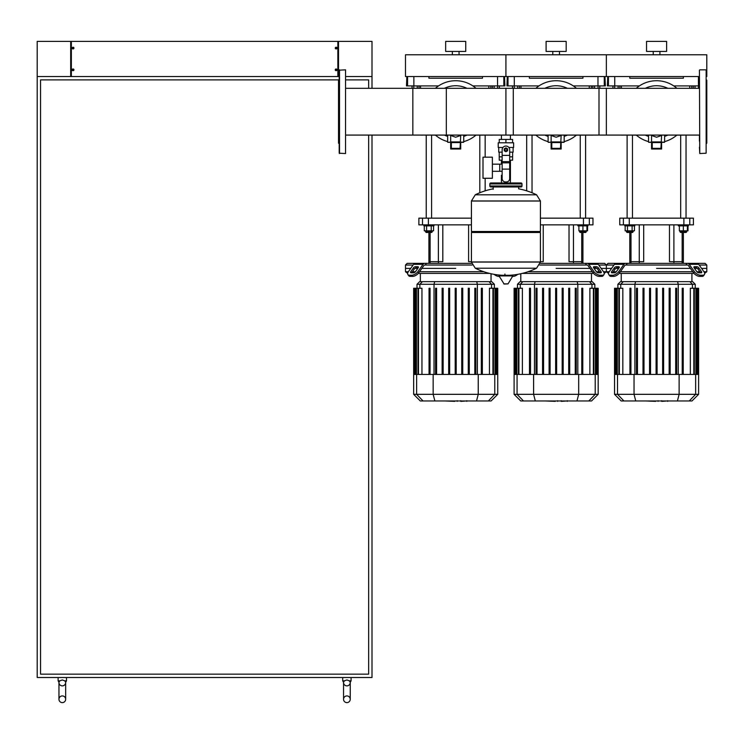 <?xml version="1.0" encoding="UTF-8"?>
<svg xmlns="http://www.w3.org/2000/svg" width="744" height="744" viewBox="0 0 744 744"><rect width="100%" height="100%" fill="white"/><g stroke="black" fill="none" stroke-linecap="round" stroke-linejoin="round"><path stroke-width="1.12" d="M345.886 88.304L446.326 88.304L446.326 135.083L345.886 135.083M698.495 88.304L698.495 85.913M695.017 88.304L695.017 85.913M693.278 88.304L693.278 85.913M599.794 88.304L599.794 85.913M598.055 88.304L598.055 85.913M594.577 88.304L594.577 85.913M592.838 88.304L592.838 85.913M499.354 88.304L499.354 85.913M497.615 88.304L497.615 85.913M494.137 88.304L494.137 85.913M492.398 88.304L492.398 85.913M619.882 88.304L619.882 85.913M618.143 88.304L618.143 85.913M614.665 88.304L614.665 85.913M612.926 88.304L612.926 85.913M519.442 88.304L519.442 85.913M517.703 88.304L517.703 85.913M514.225 88.304L514.225 85.913M512.486 88.304L512.486 85.913M419.002 88.304L419.002 85.913M417.263 88.304L417.263 85.913M413.785 88.304L413.785 85.913M412.046 88.304L412.046 85.913M336.093 70.68A0.837 0.837 0 0 1 336.093 69.006A0.837 0.837 0 0 1 337.013 69.843A0.837 0.837 0 0 1 336.093 70.68L336.093 69.006M336.26 69.006L336.26 70.68M336.093 47.244A0.837 0.837 0 0 0 336.093 48.918L336.093 47.244A0.837 0.837 0 0 1 336.26 47.244L336.26 48.918A0.837 0.837 0 0 1 336.093 48.918M336.26 48.918A0.837 0.837 0 0 0 336.26 47.244M73.107 70.68A0.837 0.837 0 0 0 73.107 69.006L73.107 70.68A0.837 0.837 0 0 1 72.94 70.68L72.94 69.006A0.837 0.837 0 0 1 73.107 69.006M72.94 69.006A0.837 0.837 0 0 0 72.94 70.68M73.107 47.244A0.837 0.837 0 0 1 73.107 48.918A0.837 0.837 0 0 1 72.187 48.081A0.837 0.837 0 0 1 73.107 47.244L73.107 48.918M72.94 48.918L72.94 47.244M338.52 41.385L338.52 76.539L339.19 76.539L37.2 76.539L70.68 76.539L70.68 41.385L71.35 41.385L71.35 76.539L337.85 76.539L337.85 41.385L372 41.385L372 88.304M372 135.083L372 677.505L37.2 677.505L37.2 41.385L70.68 41.385M345.886 76.539L372 76.539L345.886 76.539M71.35 41.385L337.85 41.385M346.89 695.919A3.348 3.348 0 0 0 343.542 699.267A3.348 3.348 0 0 0 346.89 702.615A3.348 3.348 0 0 0 350.238 699.267A3.348 3.348 0 0 0 346.89 695.919A3.348 3.348 0 0 0 343.542 699.267A3.348 3.348 0 0 0 346.89 702.615A3.348 3.348 0 0 0 350.238 699.267L350.238 682.527A3.348 3.348 0 0 1 346.89 685.875A3.348 3.348 0 0 1 343.551 682.304L344.379 680.853L346.89 679.951L349.401 680.853L350.229 682.304A3.348 3.348 0 0 1 350.238 682.527A3.348 3.348 0 0 0 350.229 682.304L350.108 681.848M346.89 685.875A3.348 3.348 0 0 1 343.542 682.527L343.542 699.267M62.31 695.919A3.348 3.348 0 0 0 58.962 699.267A3.348 3.348 0 0 0 62.31 702.615A3.348 3.348 0 0 0 65.658 699.267A3.348 3.348 0 0 0 62.31 695.919A3.348 3.348 0 0 0 58.962 699.267A3.348 3.348 0 0 0 62.31 702.615A3.348 3.348 0 0 0 65.658 699.267L65.658 682.527A3.348 3.348 0 0 1 62.31 685.875A3.348 3.348 0 0 1 58.971 682.304L59.799 680.853L62.31 679.951L64.821 680.853L65.649 682.304A3.348 3.348 0 0 1 65.658 682.527A3.348 3.348 0 0 0 65.649 682.304L65.528 681.848M62.31 685.875A3.348 3.348 0 0 1 58.962 682.527L58.962 699.267M344.379 680.853L342.705 680.853L342.705 677.505M349.401 680.853L351.075 680.853L350.229 682.304L351.075 680.853L351.075 677.505M59.799 680.853L58.125 680.853L58.125 677.505M64.821 680.853L66.495 680.853L65.649 682.304L66.495 680.853L66.495 677.505M368.652 135.083L368.652 674.157L40.548 674.157L40.548 79.887L338.855 79.887M345.886 79.887L368.652 79.887L368.652 88.304M505.92 135.083L505.92 88.304L606.36 88.304L606.36 135.083L510.421 135.083L510.421 139.435M510.421 160.192L510.421 175.258L509.686 175.258L510.421 175.258L510.421 182.959M501.419 135.083L501.419 139.435M501.419 160.192L501.419 164.164M502.154 175.258L501.419 175.258L502.154 175.258M492.379 171.297L502.154 171.297M492.379 164.164L499.745 164.164L499.745 171.297L499.745 164.164L502.154 164.164M483.005 167.726L483.005 178.272L492.379 178.272L492.379 157.179L483.005 157.179L483.005 167.726M502.972 147.47L498.22 147.47L498.22 142.783L513.62 142.783L513.62 147.47L508.868 147.47M509.686 160.192L512.588 160.192L512.616 156.845L509.686 156.845M504.581 149.814A1.339 1.339 0 0 0 505.92 151.153A1.339 1.339 0 0 0 507.259 149.814A1.339 1.339 0 0 0 505.92 148.475A1.339 1.339 0 0 0 504.581 149.814M504.916 149.814A1.004 1.004 0 0 1 505.92 148.809A1.004 1.004 0 0 1 506.924 149.814A1.004 1.004 0 0 1 505.92 150.818A1.004 1.004 0 0 1 504.916 149.814M507.594 150.781L505.92 151.748L504.246 150.781L504.246 148.847L505.92 147.879L507.594 148.847L507.594 150.781M509.686 169.12L509.686 178.607A3.348 3.348 0 0 1 506.339 181.955L505.501 181.955A3.348 3.348 0 0 1 502.154 178.607L502.154 169.12L509.686 169.12L509.686 149.814A3.767 3.767 0 0 0 505.92 146.047A3.767 3.767 0 0 0 502.154 149.814L502.154 169.12M502.154 160.192L499.252 160.192L499.224 156.845L502.154 156.845M502.154 152.157L498.722 152.157L498.722 147.47M513.118 147.47L513.118 152.157L509.686 152.157M499.252 142.783L499.252 139.435L512.588 139.435L512.588 142.783M505.92 142.783L505.92 139.435M540.404 200.954L471.436 200.954L540.404 201.038L471.436 201.038L471.436 231.505L540.404 231.505L540.404 200.954L536.573 194.798L505.92 194.798L536.573 194.798A69.304 69.304 0 0 0 518.642 188.827L518.642 186.977L520.986 186.977A1.004 1.004 0 0 0 521.99 185.972L521.99 183.963A1.004 1.004 0 0 0 520.986 182.959L490.854 182.959A1.004 1.004 0 0 0 489.85 183.963L521.99 183.963M493.198 189.32L493.198 186.977L490.854 186.977L520.986 186.977M539.4 231.505L540.404 232.509L540.404 261.972L471.436 261.972L540.404 261.972L536.573 268.212L475.267 268.212A69.304 69.304 0 0 0 502.516 275.28M540.404 232.509L471.436 232.509L471.436 262.065L540.404 262.065M504.916 274.024L504.916 275.28M499.373 275.28L499.019 275.912L504.144 284.069L508.05 283.864L512.821 275.912L512.467 275.28L499.373 275.28M471.436 232.509L472.44 231.505M505.92 194.798L475.267 194.798L471.436 200.954M501.419 182.959L501.419 175.258M491.858 183.963A1.004 1.004 0 0 0 490.854 182.959M519.982 183.963A1.004 1.004 0 0 1 520.986 182.959M521.99 185.972L489.85 185.972A1.004 1.004 0 0 0 490.854 186.977M699.434 70.178L699.769 153.543L699.434 70.178M706.13 141.155L706.13 79.217M699.434 147.182L699.769 153.543L706.13 153.208L706.13 70.178M706.13 122.137L706.13 82.231M706.13 143.834L706.8 143.164L706.8 80.222L706.13 79.552M699.434 88.304L598.994 88.304L598.994 135.083L699.434 135.083L699.434 141.155M706.13 147.182L706.13 153.208M345.551 153.543L345.551 69.843L345.551 153.543L339.19 153.208L339.19 70.178L345.551 69.843M339.19 143.834L338.52 143.164L338.52 80.222L339.19 79.552M513.286 111.693L513.286 88.304L412.846 88.304L412.846 135.083L513.286 135.083L513.286 111.693M676.882 88.304A30.969 30.969 0 0 0 636.278 88.304A30.969 30.969 0 0 1 656.58 80.724M636.278 135.083A30.969 30.969 0 0 0 648.545 141.602A30.969 30.969 0 0 1 636.278 135.083M664.615 141.602A30.969 30.969 0 0 0 676.882 135.083M652.228 142.597L651.558 141.918L651.558 135.473L656.58 137.231L661.602 135.473L660.932 148.354L652.228 148.354L652.228 142.597L660.932 142.597M651.558 149.023L661.602 149.023L661.602 141.918L651.558 141.918L651.558 149.023L652.228 148.354M661.602 149.023L660.932 148.354M651.558 142.327L648.712 142.327L651.558 142.327M661.602 142.327L664.448 142.327L661.602 142.327M576.442 88.304A30.969 30.969 0 0 0 535.838 88.304A30.969 30.969 0 0 1 556.14 80.724M535.838 135.083A30.969 30.969 0 0 0 548.105 141.602A30.969 30.969 0 0 1 535.838 135.083M564.175 141.602A30.969 30.969 0 0 0 576.442 135.083M551.788 142.597L551.118 141.918L551.118 135.473L556.14 137.231L561.162 135.473L560.492 148.354L551.788 148.354L551.788 142.597L560.492 142.597M551.118 149.023L561.162 149.023L561.162 141.918L551.118 141.918L551.118 149.023L551.788 148.354M561.162 149.023L560.492 148.354M551.118 142.327L548.272 142.327L551.118 142.327M561.162 142.327L564.008 142.327L561.162 142.327M476.002 135.083A30.969 30.969 0 0 1 463.735 141.602A30.969 30.969 0 0 0 476.002 135.083M476.002 88.304A30.969 30.969 0 0 0 435.398 88.304A30.969 30.969 0 0 1 455.7 80.724M435.398 135.083A30.969 30.969 0 0 0 447.665 141.602A30.969 30.969 0 0 1 435.398 135.083M451.348 142.597L450.678 141.918L450.678 135.473L455.7 137.231L460.722 135.473L460.052 148.354L451.348 148.354L451.348 142.597L460.052 142.597M450.678 149.023L460.722 149.023L460.722 141.918L450.678 141.918L450.678 149.023L451.348 148.354M460.722 149.023L460.052 148.354M450.678 142.327L447.832 142.327L450.678 142.327M460.722 142.327L463.568 142.327L460.722 142.327M667.266 400.96L662.039 401.36M661.221 400.96L658.115 400.96M655.669 400.96L657.724 400.96M655.669 401.36L645.494 400.96M566.826 400.96L561.599 401.36M560.781 400.96L557.674 400.96M555.229 400.96L557.284 400.96M555.229 401.36L545.054 400.96M466.386 400.96L461.159 401.36M460.341 400.96L457.235 400.96M454.789 400.96L456.844 400.96M454.789 401.36L444.614 400.96M699.193 265.031L706.8 265.031L706.8 268.379L701.564 268.379L706.8 268.379L706.8 271.727L703.926 271.727M626.123 265.031L625.602 265.031A1.674 1.181 90 0 0 624.765 265.524L619.594 272.825L618.757 271.644L623.928 264.334A3.348 2.372 -90 0 1 625.602 263.357L627.313 263.357L626.123 265.031L687.038 265.031L685.847 263.357L705.126 263.357L706.8 265.031M656.58 268.379L690.413 268.379L656.58 268.379M694.459 268.379L697.295 268.379L694.459 268.379M694.459 266.705L696.821 266.705A1.674 0.837 -144.7 0 1 698.849 267.887L701.499 271.644A1.674 0.837 -144.7 0 1 701.685 272.611A1.674 0.837 -144.7 0 1 701.155 272.825L698.783 272.825A1.674 0.837 -144.7 0 1 696.765 271.644L694.115 267.887A1.674 0.837 -144.7 0 1 693.929 266.919A1.674 0.837 -144.7 0 1 694.459 266.705L693.901 267.496M701.499 271.644L700.662 272.825L698.011 269.077A1.674 0.837 35.3 0 0 695.984 267.887L694.115 267.887M616.339 266.705L618.701 266.705A1.674 0.837 144.7 0 1 619.231 266.919A1.674 0.837 144.7 0 1 619.045 267.887L617.176 267.887A1.674 0.837 -35.3 0 0 615.149 269.077L612.498 272.825L611.661 271.644L614.312 267.887A1.674 0.837 144.7 0 1 616.339 266.705L617.176 267.887M619.045 267.887L616.395 271.644A1.674 0.837 144.7 0 1 614.377 272.825L612.005 272.825A1.674 0.837 144.7 0 1 611.475 272.611A1.674 0.837 144.7 0 1 611.661 271.644M687.558 265.031A1.674 1.181 -90 0 1 688.395 265.524A1.674 1.181 -90 0 0 687.558 265.031L687.038 265.031M693.566 272.825A5.022 2.511 35.3 0 0 699.62 276.377L701.992 276.377A5.022 2.511 35.3 0 0 703.582 275.726L704.419 274.545A5.022 2.511 -144.7 0 0 703.871 271.644L698.7 264.334A3.348 2.372 -90 0 0 697.026 263.357L687.558 263.357A3.348 2.372 90 0 1 689.232 264.334L694.403 271.644L693.566 272.825L688.395 265.524M699.62 276.377L700.457 275.196A5.022 2.511 -144.7 0 1 694.403 271.644M700.457 275.196L702.829 275.196L701.992 276.377M703.582 275.726L704.419 274.545A5.022 2.511 -144.7 0 1 702.829 275.196M598.753 265.031L606.36 265.031L608.034 263.357L625.602 263.357L616.134 263.357A3.348 2.372 90 0 0 614.46 264.334L609.289 271.644A5.022 2.511 144.7 0 0 608.741 274.545L609.578 275.726A5.022 2.511 -35.3 0 0 611.168 276.377L613.54 276.377A5.022 2.511 -35.3 0 0 619.594 272.825M611.168 276.377L610.331 275.196A5.022 2.511 144.7 0 1 608.741 274.545M610.331 275.196L612.703 275.196L613.54 276.377M618.757 271.644A5.022 2.511 144.7 0 1 612.703 275.196M685.847 263.357L627.313 263.357M609.234 271.727L606.36 271.727L606.36 268.379L601.124 268.379L611.596 268.379L606.36 268.379L606.36 265.031L613.967 265.031M615.865 268.379L618.701 268.379L615.865 268.379M699.89 271.727L696.83 271.727M692.785 271.727L620.375 271.727M616.33 271.727L613.27 271.727M539.726 265.031L586.598 265.031L585.407 263.357L604.686 263.357L606.36 265.031L606.36 271.727L608.518 273.401M619.148 273.401L694.013 273.401M636.464 288.263L636.464 374.446L636.464 288.263L637.469 288.263L637.469 374.446M704.642 273.401L706.8 271.727M623.305 281.641L620.543 281.641L617.892 284.292L695.268 284.292L692.618 281.641L623.305 281.641L620.738 284.292L620.738 288.263M643.002 288.263L643.002 374.446L643.002 288.263L644.006 288.263L644.006 374.446M649.54 288.263L649.54 374.446L649.54 288.263L650.544 288.263L650.544 374.446M656.078 374.446L656.078 288.263L656.078 374.446M663.62 288.263L663.62 374.446L663.62 288.263L662.616 288.263L662.616 374.446M669.154 288.263L669.154 374.446L669.154 288.263L670.158 288.263L670.158 374.446L670.158 288.263M675.692 288.263L675.692 374.446L675.692 288.263L676.696 288.263L676.696 374.446L676.696 288.263M619.352 374.446L619.352 288.263L622.83 288.263L622.83 374.446M629.926 288.263L629.926 374.446L629.926 288.263L630.931 288.263L630.931 374.446M698.616 394.329L614.544 394.329L621.175 400.96L691.985 400.96L698.616 394.329L698.616 374.446L614.544 374.446L614.544 288.263M657.082 374.446L657.082 288.263L656.078 288.263M616.041 374.446L616.041 288.263L617.297 288.263L616.795 288.263L616.795 374.446M615.297 374.446L615.297 288.263L614.795 288.263L615.539 288.263L615.539 374.446M618.85 374.446L618.85 288.263L617.297 288.263L617.297 374.446M683.234 288.263L683.234 374.446L683.234 288.263L682.229 288.263L682.229 374.446L682.229 288.263M690.33 374.446L690.33 288.263L696.365 288.263L695.863 288.263L695.863 374.446M694.31 374.446L694.31 288.263L693.808 288.263L693.808 374.446M696.365 374.446L696.365 288.263L698.365 288.263L697.863 288.263L697.863 374.446M697.621 374.446L697.621 288.263L697.119 288.263L697.119 374.446M698.365 288.263L698.365 374.446M556.14 268.379L589.973 268.379L556.14 268.379M594.019 268.379L596.855 268.379L594.019 268.379M594.019 266.705L596.381 266.705A1.674 0.837 -144.7 0 1 598.409 267.887L601.059 271.644A1.674 0.837 -144.7 0 1 601.245 272.611A1.674 0.837 -144.7 0 1 600.715 272.825L598.343 272.825A1.674 0.837 -144.7 0 1 596.325 271.644L593.675 267.887A1.674 0.837 -144.7 0 1 593.489 266.919A1.674 0.837 -144.7 0 1 594.019 266.705L593.461 267.496M601.059 271.644L600.222 272.825L597.572 269.077A1.674 0.837 35.3 0 0 595.544 267.887L593.675 267.887M587.118 265.031A1.674 1.181 -90 0 1 587.955 265.524A1.674 1.181 -90 0 0 587.118 265.031L586.598 265.031M603.142 275.726L603.979 274.545A5.022 2.511 -144.7 0 1 602.389 275.196L601.552 276.377A5.022 2.511 35.3 0 0 603.142 275.726M603.979 274.545A5.022 2.511 -144.7 0 0 603.431 271.644L598.26 264.334A3.348 2.372 -90 0 0 596.586 263.357L587.118 263.357A3.348 2.372 90 0 1 588.792 264.334L593.963 271.644L593.126 272.825L587.955 265.524M593.126 272.825A5.022 2.511 35.3 0 0 599.18 276.377L600.017 275.196A5.022 2.511 -144.7 0 1 593.963 271.644M600.017 275.196L602.389 275.196M599.18 276.377L601.552 276.377M510.784 275.196L512.318 275.28M513.853 274.908A5.022 2.511 144.7 0 1 512.263 275.196M512.542 276.377L513.1 276.377A5.022 2.511 -35.3 0 0 517.74 274.35M585.407 263.357L540.284 263.357M604.202 273.401L606.36 271.727L603.486 271.727M599.45 271.727L596.39 271.727M592.345 271.727L528.082 271.727M522.297 273.401L593.572 273.401M536.024 288.263L536.024 374.446L536.024 288.263L537.029 288.263L537.029 374.446M522.865 281.641L520.103 281.641L517.452 284.292L594.828 284.292L592.178 281.641L522.865 281.641L520.298 284.292L520.298 288.263M542.562 288.263L542.562 374.446L542.562 288.263L543.566 288.263L543.566 374.446M549.1 288.263L549.1 374.446L549.1 288.263L550.104 288.263L550.104 374.446M555.638 374.446L555.638 288.263L555.638 374.446M556.642 288.263L556.642 374.446L556.642 288.263L555.638 288.263M518.912 374.446L518.912 288.263L522.39 288.263L522.39 374.446M529.486 288.263L529.486 374.446L529.486 288.263L530.491 288.263L530.491 374.446M598.176 394.329L514.104 394.329L520.735 400.96L591.545 400.96L598.176 394.329L598.176 374.446L514.104 374.446L514.104 288.263M515.601 374.446L515.601 288.263L516.857 288.263L516.355 288.263L516.355 374.446M514.857 374.446L514.857 288.263L514.355 288.263L515.099 288.263L515.099 374.446M518.41 374.446L518.41 288.263L516.857 288.263L516.857 374.446M569.718 374.446L569.718 288.263L568.714 288.263L568.714 374.446M563.18 374.446L563.18 288.263L562.176 288.263L562.176 374.446M582.794 288.263L582.794 374.446L582.794 288.263L581.789 288.263L581.789 374.446L581.789 288.263M576.256 374.446L576.256 288.263L575.251 288.263L575.251 374.446M589.89 374.446L589.89 288.263L595.925 288.263L595.423 288.263L595.423 374.446M593.87 374.446L593.87 288.263L593.368 288.263L593.368 374.446M595.925 374.446L595.925 288.263L597.925 288.263L597.423 288.263L597.423 374.446M597.181 374.446L597.181 288.263L596.679 288.263L596.679 374.446M597.925 288.263L597.925 374.446M425.243 265.031L424.722 265.031A1.674 1.181 90 0 0 423.885 265.524L418.714 272.825L417.877 271.644L423.048 264.334A3.348 2.372 -90 0 1 424.722 263.357L426.433 263.357L425.243 265.031L472.115 265.031M455.7 268.379L421.867 268.379L455.7 268.379M415.459 266.705L417.821 266.705A1.674 0.837 144.7 0 1 418.351 266.919A1.674 0.837 144.7 0 1 418.165 267.887L416.296 267.887A1.674 0.837 -35.3 0 0 414.269 269.077L411.618 272.825L410.781 271.644L413.432 267.887A1.674 0.837 144.7 0 1 415.459 266.705L416.296 267.887M418.165 267.887L415.515 271.644A1.674 0.837 144.7 0 1 413.497 272.825L411.125 272.825A1.674 0.837 144.7 0 1 410.595 272.611A1.674 0.837 144.7 0 1 410.781 271.644M499.522 275.28L499.577 275.196A5.022 2.511 -144.7 0 1 497.987 274.908M499.577 275.196L501.056 275.196M494.1 274.35A5.022 2.511 35.3 0 0 498.74 276.377L499.298 276.377M424.722 263.357L415.254 263.357A3.348 2.372 90 0 0 413.58 264.334L408.409 271.644A5.022 2.511 144.7 0 0 407.861 274.545L408.698 275.726A5.022 2.511 -35.3 0 0 410.288 276.377L412.66 276.377A5.022 2.511 -35.3 0 0 418.714 272.825M410.288 276.377L409.451 275.196A5.022 2.511 144.7 0 1 407.861 274.545L408.698 275.726M409.451 275.196L411.823 275.196L412.66 276.377M417.877 271.644A5.022 2.511 144.7 0 1 411.823 275.196M416.966 263.357L407.154 263.357L405.48 265.031L413.087 265.031M471.557 263.357L426.433 263.357M408.354 271.727L405.48 271.727L405.48 268.379L410.716 268.379L405.48 268.379L405.48 265.031M414.985 268.379L417.821 268.379L414.985 268.379M483.758 271.727L419.495 271.727M415.45 271.727L412.39 271.727M405.48 271.727L407.638 273.401M418.268 273.401L489.543 273.401M435.584 288.263L435.584 374.446L435.584 288.263L436.589 288.263L436.589 374.446M422.425 281.641L419.663 281.641L417.012 284.292L494.388 284.292L491.738 281.641L422.425 281.641L419.858 284.292L419.858 288.263M442.122 288.263L442.122 374.446L442.122 288.263L443.126 288.263L443.126 374.446M448.66 288.263L448.66 374.446L448.66 288.263L449.664 288.263L449.664 374.446M455.198 374.446L455.198 288.263L455.198 374.446M418.472 374.446L418.472 288.263L421.95 288.263L421.95 374.446M429.046 288.263L429.046 374.446L429.046 288.263L430.051 288.263L430.051 374.446M497.736 394.329L413.664 394.329L420.295 400.96L491.105 400.96L497.736 394.329L497.736 374.446L413.664 374.446L413.664 288.263M456.202 374.446L456.202 288.263L455.198 288.263M415.161 374.446L415.161 288.263L416.417 288.263L415.915 288.263L415.915 374.446M414.417 374.446L414.417 288.263L413.915 288.263L414.659 288.263L414.659 374.446M417.97 374.446L417.97 288.263L416.417 288.263L416.417 374.446M469.278 374.446L469.278 288.263L468.274 288.263L468.274 374.446M462.74 374.446L462.74 288.263L461.736 288.263L461.736 374.446M482.354 374.446L482.354 288.263L481.349 288.263L481.349 374.446M475.816 374.446L475.816 288.263L474.812 288.263L474.812 374.446M489.45 374.446L489.45 288.263L495.485 288.263L494.983 288.263L494.983 374.446M493.43 374.446L493.43 288.263L492.928 288.263L492.928 374.446M495.485 374.446L495.485 288.263L497.485 288.263L496.983 288.263L496.983 374.446M496.741 374.446L496.741 288.263L496.239 288.263L496.239 374.446M497.485 288.263L497.485 374.446M639.263 263.357L639.263 261.683L643.69 261.683L643.69 224.855L643.69 261.683L629.796 261.683L629.796 232.491M683.364 263.357L683.364 261.683L669.47 261.683L669.47 224.855L669.47 261.683L673.897 261.683L673.897 224.855M543.25 261.683L543.25 224.855L543.25 261.683L540.404 261.683L543.25 261.683M582.924 263.357L582.924 261.683L569.03 261.683L569.03 224.855L569.03 261.683L573.457 261.683L573.457 224.855M438.383 263.357L438.383 261.683L442.81 261.683L442.81 224.855L442.81 261.683L428.916 261.683L428.916 232.491M468.59 261.683L468.59 224.855L468.59 261.683L471.436 261.683L468.59 261.683M639.263 224.855L639.263 261.683L629.796 261.683L629.796 263.357M686.712 230.817L686.712 231.821L680.016 231.821L680.686 232.491L683.364 232.491L683.364 261.683L673.897 261.683L673.897 263.357M683.885 224.855L689.781 224.855L689.781 218.159L683.885 218.159L683.885 224.855L629.275 224.855L629.275 218.159L683.885 218.159M689.781 218.159L693.408 218.159L693.408 224.855L689.781 224.855M623.379 224.855L619.752 224.855L619.752 218.159L623.379 218.159L623.379 224.855L629.275 224.855M629.275 218.159L623.379 218.159M586.272 230.817L586.272 231.821L579.576 231.821L580.246 232.491L582.924 232.491L582.924 261.683L573.457 261.683L573.457 263.357M583.445 224.855L589.341 224.855L589.341 218.159L583.445 218.159L583.445 224.855L540.404 224.855M540.404 218.159L583.445 218.159M589.341 218.159L592.968 218.159L592.968 224.855L589.341 224.855M438.383 224.855L438.383 261.683L428.916 261.683L428.916 263.357M471.436 224.855L428.395 224.855L428.395 218.159L471.436 218.159M422.499 224.855L418.872 224.855L418.872 218.159L422.499 218.159L422.499 224.855L428.395 224.855M428.395 218.159L422.499 218.159M686.712 231.821L686.042 232.491L686.712 231.821M687.382 225.86L687.382 230.817L688.005 230.817L688.005 225.86M627.118 135.129L627.118 218.159M632.474 135.129L632.474 218.159M634.818 224.855L634.818 225.86L624.774 225.86L624.774 224.855M633.144 230.817L633.144 231.821L626.448 231.821L626.448 230.817M626.448 231.821L627.118 232.491L632.474 232.491L633.144 231.821M627.48 225.86L627.48 230.817L634.437 230.817L634.437 225.86M632.112 225.86L632.112 230.817M625.155 225.86L625.155 230.817L627.48 230.817M678.342 224.855L678.342 225.86L688.386 225.86L688.386 224.855M683.364 232.491L686.042 232.491M679.346 225.86L679.346 230.817L687.382 230.817M683.364 225.86L683.364 230.817M586.272 231.821L585.602 232.491L586.272 231.821M586.942 225.86L586.942 230.817L587.565 230.817L587.565 225.86M526.678 135.129L526.678 190.827M532.034 135.129L532.034 192.752M577.902 224.855L577.902 225.86L587.946 225.86L587.946 224.855M582.924 232.491L585.602 232.491M578.906 225.86L578.906 230.817L586.942 230.817M582.924 225.86L582.924 230.817M426.238 135.129L426.238 218.159M431.594 135.129L431.594 218.159M433.938 224.855L433.938 225.86L423.894 225.86L423.894 224.855M432.264 230.817L432.264 231.821L425.568 231.821L425.568 230.817M425.568 231.821L426.238 232.491L431.594 232.491L432.264 231.821M426.6 225.86L426.6 230.817L433.557 230.817L433.557 225.86M431.232 225.86L431.232 230.817M424.275 225.86L424.275 230.817L426.6 230.817M683.885 135.083L693.408 135.083M683.885 135.129L676.826 135.129M636.334 135.129L629.275 135.083M623.379 135.083L629.275 135.129M623.379 135.129L619.752 135.083M689.725 88.304L689.725 85.913M583.445 135.083L592.968 135.129M583.445 135.129L576.386 135.129M535.894 135.129L528.835 135.083M522.939 135.083L528.835 135.129M522.939 135.129L519.312 135.083M589.285 88.304L589.285 85.913M483.005 135.083L492.528 135.129M483.005 135.129L475.946 135.129M435.454 135.129L428.395 135.083M422.499 135.083L428.395 135.129M422.499 135.129L418.872 135.083M488.845 88.304L488.845 85.913M608.443 76.539L608.443 85.913L614.739 85.913L614.739 76.539M608.443 85.913L607.364 85.913L607.764 76.539M698.421 76.539L698.421 85.913L699.434 85.913M698.421 85.913L673.739 85.913M639.422 85.913L614.739 85.913M629.796 76.539L629.796 78.213L683.364 78.213L683.364 76.539M508.003 76.539L508.003 85.913L514.299 85.913L514.299 76.539M508.003 85.913L506.924 85.913L507.324 76.539M604.956 76.539L605.356 85.913L604.277 85.913L604.277 76.539M597.981 76.539L597.981 85.913L604.277 85.913M597.981 85.913L573.299 85.913M538.981 85.913L514.299 85.913M529.356 76.539L529.356 78.213L582.924 78.213L582.924 76.539M407.563 76.539L407.563 85.913L413.859 85.913L413.859 76.539M407.563 85.913L406.484 85.913L406.884 76.539M504.516 76.539L504.916 85.913L503.837 85.913L503.837 76.539M497.541 76.539L497.541 85.913L503.837 85.913M497.541 85.913L472.858 85.913M438.542 85.913L413.859 85.913M428.916 76.539L428.916 78.213L482.484 78.213L482.484 76.539M659.928 51.429L659.928 54.777M653.232 51.429L653.232 54.777M666.624 41.385L666.624 51.429L646.536 51.429L646.536 41.385L666.624 41.385M699.434 76.539L606.36 76.539L606.36 54.777L606.36 76.539L505.92 76.539L505.92 54.777L505.92 76.539L405.48 76.539L405.48 54.777L706.8 54.777L706.8 76.539L706.13 76.539M559.488 51.429L559.488 54.777M552.792 51.429L552.792 54.777M566.184 41.385L566.184 51.429L546.096 51.429L546.096 41.385L566.184 41.385M459.048 51.429L459.048 54.777M452.352 51.429L452.352 54.777M465.744 41.385L465.744 51.429L445.656 51.429L445.656 41.385L465.744 41.385M502.154 155.375L509.686 155.375M502.154 161.653L509.686 161.653M502.154 162.843L509.686 162.843M503.79 283.864L508.05 283.864M499.019 275.912L512.821 275.912M339.524 153.543L339.524 69.843M667.824 88.304A25.947 25.947 0 0 0 645.336 88.304M645.336 135.083A25.947 25.947 0 0 0 648.545 136.366M664.615 136.366A25.947 25.947 0 0 0 667.824 135.083M651.558 142.16L648.712 142.327M664.615 135.083L664.615 142.16L661.602 142.16M567.384 88.304A25.947 25.947 0 0 0 544.896 88.304M544.896 135.083A25.947 25.947 0 0 0 548.105 136.366M564.175 136.366A25.947 25.947 0 0 0 567.384 135.083M551.118 142.16L548.272 142.327M564.175 135.083L564.175 142.16L561.162 142.16M466.944 88.304A25.947 25.947 0 0 0 444.456 88.304M444.456 135.083A25.947 25.947 0 0 0 447.665 136.366M463.735 136.366A25.947 25.947 0 0 0 466.944 135.083M450.678 142.16L447.832 142.327M463.735 135.083L463.735 142.16L460.722 142.16M695.984 267.887L696.821 266.705M698.011 269.077L698.849 267.887M619.259 267.496L618.701 266.705M615.149 269.077L614.312 267.887M689.232 264.334L698.7 264.334M614.46 264.334L623.928 264.334M634.902 374.446L634.902 284.292L635.59 281.641M678.258 374.446L678.258 284.292L677.57 281.641M689.855 281.641L692.422 284.292L692.422 288.263M695.649 374.446L695.649 394.329L689.251 400.96M679.123 374.446L679.123 394.329L677.412 400.96M623.909 400.96L617.511 394.329L617.511 374.446M634.037 374.446L634.037 394.329L635.748 400.96M595.544 267.887L596.381 266.705M597.572 269.077L598.409 267.887M588.792 264.334L598.26 264.334M534.462 374.446L534.462 284.292L535.15 281.641M577.818 374.446L577.818 284.292L577.13 281.641M589.415 281.641L591.982 284.292L591.982 288.263M595.209 374.446L595.209 394.329L588.811 400.96M578.683 374.446L578.683 394.329L576.972 400.96M523.469 400.96L517.071 394.329L517.071 374.446M533.597 374.446L533.597 394.329L535.308 400.96M418.379 267.496L417.821 266.705M414.269 269.077L413.432 267.887M413.58 264.334L423.048 264.334M434.022 374.446L434.022 284.292L434.71 281.641M477.378 374.446L477.378 284.292L476.69 281.641M488.975 281.641L491.542 284.292L491.542 288.263M494.769 374.446L494.769 394.329L488.371 400.96M478.243 374.446L478.243 394.329L476.532 400.96M423.029 400.96L416.631 394.329L416.631 374.446M433.157 374.446L433.157 394.329L434.868 400.96M631.005 263.357L631.005 232.491M682.155 263.357L682.155 232.491M581.715 263.357L581.715 232.491M430.125 263.357L430.125 232.491M691.734 85.913L691.734 88.304M591.294 85.913L591.294 88.304M490.854 85.913L490.854 88.304M58.971 682.304L58.125 680.853L58.971 682.304M343.551 682.304L342.705 680.853L343.551 682.304M512.616 152.157L512.616 156.845M499.224 152.157L499.224 156.845M509.324 275.28A69.304 69.304 0 0 0 536.573 268.212M475.267 268.212L471.436 262.065M493.198 188.827A69.304 69.304 0 0 0 475.267 194.798M489.85 185.972L489.85 183.963M705.796 69.843L699.769 69.843M648.545 135.083L648.545 142.16M548.105 135.083L548.105 142.16M447.665 135.083L447.665 142.16M667.675 400.681L667.675 401.36M661.63 400.681L661.63 401.36M658.068 400.681L658.068 401.36M567.235 400.681L567.235 401.36M561.19 400.681L561.19 401.36M557.628 400.681L557.628 401.36M466.795 400.681L466.795 401.36M460.75 400.681L460.75 401.36M457.188 400.681L457.188 401.36M691.92 273.401L691.92 281.641M617.892 288.263L617.892 284.292M621.24 273.401L621.24 281.641M614.795 374.446L614.795 288.263M695.268 288.263L695.268 284.292M698.616 374.446L698.616 288.263M614.544 394.329L614.544 374.446M591.48 273.401L591.48 281.641M517.452 288.263L517.452 284.292M520.8 273.746L520.8 281.641M514.355 374.446L514.355 288.263M594.828 288.263L594.828 284.292M598.176 374.446L598.176 288.263M514.104 394.329L514.104 374.446M491.04 273.746L491.04 281.641M417.012 288.263L417.012 284.292M420.36 273.401L420.36 281.641M413.915 374.446L413.915 288.263M494.388 288.263L494.388 284.292M497.736 374.446L497.736 288.263M413.664 394.329L413.664 374.446M680.686 218.159L680.686 135.129M680.016 230.817L680.016 231.821M686.042 218.159L686.042 135.129M580.246 218.159L580.246 135.129M579.576 230.817L579.576 231.821M585.602 218.159L585.602 135.129M479.806 192.752L479.806 135.129M485.162 190.827L485.162 178.272M485.162 157.179L485.162 135.129M621.426 88.304L621.426 85.913M520.986 88.304L520.986 85.913M420.546 88.304L420.546 85.913"/></g></svg>
